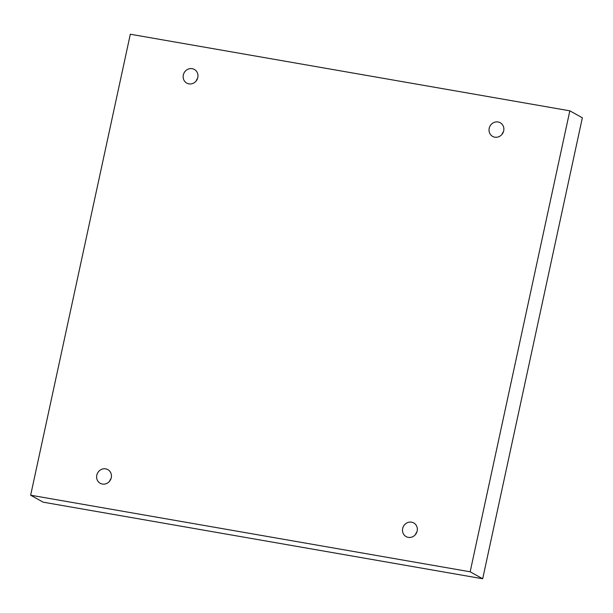 <?xml version="1.0" encoding="UTF-8"?>
<svg xmlns="http://www.w3.org/2000/svg" width="613" height="613" viewBox="0 0 613 613"><rect width="100%" height="100%" fill="white"/><g stroke="black" fill="none" stroke-linecap="round" stroke-linejoin="round"><path stroke-width="0.92" d="M569.829 110.823L130.316 34.236L30.65 495.212L43.171 502.177L482.684 578.764L582.35 117.788L569.829 110.823L470.163 571.799L482.684 578.764M197.555 78.426A7.823 7.302 -60.9 0 0 196.083 81.085M503.442 131.734A7.823 7.302 -60.9 0 0 501.97 134.385M416.917 531.915A7.823 7.302 -60.9 0 0 415.445 534.574M111.03 478.615A7.823 7.302 -60.9 0 0 109.558 481.266M30.65 495.212L470.163 571.799M197.8 77.537A7.823 7.302 -60.9 0 0 194.359 69.438A7.823 7.302 -60.9 0 0 184.176 72.725A7.823 7.302 -60.9 0 0 186.758 83.107A7.823 7.302 -60.9 0 0 197.8 77.537M503.687 130.837A7.823 7.302 -60.9 0 0 500.246 122.738A7.823 7.302 -60.9 0 0 490.063 126.025A7.823 7.302 -60.9 0 0 492.645 136.415A7.823 7.302 -60.9 0 0 503.687 130.837M417.162 531.027A7.823 7.302 -60.9 0 0 413.721 522.927A7.823 7.302 -60.9 0 0 403.538 526.215A7.823 7.302 -60.9 0 0 406.12 536.597A7.823 7.302 -60.9 0 0 417.162 531.027M111.275 477.726A7.823 7.302 -60.9 0 0 107.834 469.627A7.823 7.302 -60.9 0 0 97.651 472.914A7.823 7.302 -60.9 0 0 100.233 483.297A7.823 7.302 -60.9 0 0 111.275 477.726"/></g></svg>
